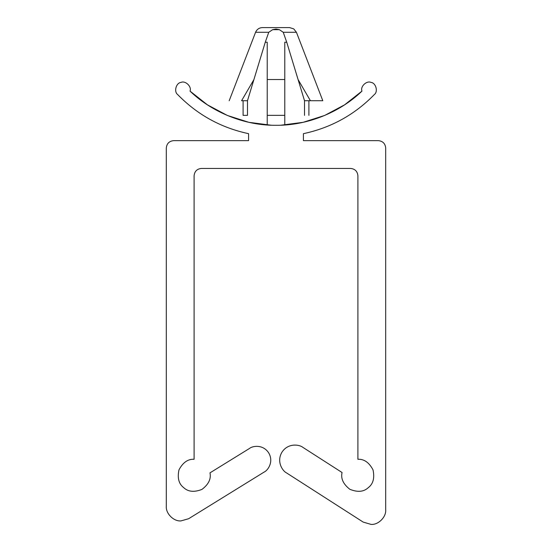 <?xml version="1.0" encoding="UTF-8"?>
<svg xmlns="http://www.w3.org/2000/svg" width="552" height="552" viewBox="0 0 552 552"><rect width="100%" height="100%" fill="white"/><g stroke="black" fill="none" stroke-linecap="round" stroke-linejoin="round"><path stroke-width="0.83" d="M180.939 520.909C173.701 521.564 165.655 513.519 166.311 506.281L166.311 147.964L166.311 506.281C165.655 513.519 173.701 521.564 180.939 520.909L188.625 518.728L180.939 520.909M371.061 524.4L363.168 522.082L286.633 472.974C282.569 471.091 276.172 461.582 282.058 452.026C288.289 442.69 299.605 444.546 303.007 447.451L342.067 472.519L303.007 447.451C299.605 444.546 288.289 442.69 282.058 452.026C276.172 461.582 282.569 471.091 286.633 472.974L363.168 522.082L371.061 524.4C378.299 525.055 386.345 517.01 385.689 509.772C386.345 517.01 378.299 525.055 371.061 524.4M361.967 91.115L344.572 104.845L324.659 115.451L303.124 122.323L281.023 125.194L303.124 122.323L324.659 115.451L344.572 104.845L361.967 91.115C339.728 112.601 306.919 125.649 276 125.297C306.919 125.649 339.728 112.601 361.967 91.115C360.063 86.623 366.618 80.323 371.027 82.414C366.618 80.323 360.063 86.623 361.967 91.115M276.028 125.297L276 125.297C245.081 125.649 212.272 112.601 190.033 91.115C212.272 112.601 245.081 125.649 276 125.297L276.593 125.29M243.094 115.354L243.094 100.726L243.094 115.354L247.482 115.354L243.094 115.354M296.431 32.285L322.803 100.726L304.518 100.726L298.087 79.571L310.417 100.726L322.803 100.726L296.431 32.285L283.245 32.285L286.736 42.228L298.087 79.571L286.736 42.228L284.777 42.228L284.777 124.987L284.777 115.354L267.223 115.354L267.223 42.228L265.264 42.228L268.755 32.285L255.569 32.285C256.894 29.332 259.164 27.766 262.393 27.6C259.164 27.766 256.894 29.332 255.569 32.285L268.755 32.285L272.626 29.677L276 29.056L279.374 29.677L283.245 32.285L296.431 32.285L293.74 28.883L289.607 27.6L262.393 27.6L289.607 27.6M253.913 79.571L265.264 42.228L247.482 100.726L241.583 100.726C225.416 100.726 225.416 100.726 241.583 100.726L253.913 79.571L241.583 100.726C225.416 100.726 225.416 100.726 241.583 100.726L247.482 100.726L247.482 115.354L247.482 100.726L253.913 79.571M283.245 32.285L279.374 29.677L276 29.056L272.626 29.677L276 29.056L279.374 29.677L283.245 32.285L279.374 29.677L272.626 29.677L268.755 32.285L265.264 42.228L267.223 42.228L267.223 124.987L267.223 115.354L284.777 115.354L284.777 79.529L267.223 79.529L284.777 79.529L284.777 42.228L286.736 42.228L283.245 32.285M304.518 115.354C310.314 115.354 310.314 115.354 304.518 115.354C310.314 115.354 310.314 115.354 304.518 115.354L304.518 100.726L304.518 115.354M270.977 125.194L248.876 122.323L227.341 115.451L207.428 104.845L190.033 91.115L207.428 104.845L227.341 115.451L248.876 122.323L270.977 125.194M303.421 140.65L378.375 140.65L303.421 140.65L303.421 133.667C331.021 127.781 354.667 114.74 374.366 94.53C378.299 91.639 375.891 82.876 371.027 82.414C375.891 82.876 378.299 91.639 374.366 94.53C354.667 114.74 331.021 127.781 303.421 133.667L303.421 140.65M209.988 472.857L249.587 448.397C252.754 445.781 263.145 444.263 268.707 452.909C273.951 461.762 267.941 470.373 264.194 472.036L188.625 518.728L264.194 472.036C267.941 470.373 273.951 461.762 268.707 452.909C263.145 444.263 252.754 445.781 249.587 448.397L209.988 472.857C211.264 478.874 208.587 484.394 201.949 489.403C194.207 492.432 188.108 491.832 183.643 487.595C178.765 483.849 177.22 477.915 179.007 469.793C182.926 462.459 187.956 458.953 194.097 459.278L194.097 175.75L194.097 459.278C187.956 458.953 182.926 462.459 179.007 469.793C177.22 477.915 178.765 483.849 183.643 487.595C188.108 491.832 194.207 492.432 201.949 489.403C208.587 484.394 211.264 478.874 209.988 472.857M357.903 459.278L357.903 175.75L357.903 459.278C364.065 458.947 369.109 462.479 373.021 469.876C374.767 478.06 373.166 484 368.218 487.706C363.699 491.915 357.572 492.439 349.823 489.279C343.24 484.118 340.653 478.529 342.067 472.519C340.653 478.529 343.24 484.118 349.823 489.279C357.572 492.439 363.699 491.915 368.218 487.706C373.166 484 374.767 478.06 373.021 469.876C369.109 462.479 364.065 458.947 357.903 459.278M385.689 147.964L385.689 509.772L385.689 147.964C385.227 143.554 382.784 141.119 378.375 140.65C382.784 141.119 385.227 143.554 385.689 147.964M173.625 140.65L248.579 140.65L173.625 140.65C169.216 141.119 166.773 143.554 166.311 147.964C166.773 143.554 169.216 141.119 173.625 140.65M350.589 168.436L201.411 168.436L350.589 168.436C354.998 168.905 357.434 171.341 357.903 175.75C357.434 171.341 354.998 168.905 350.589 168.436M190.033 91.115C191.937 86.623 185.382 80.323 180.973 82.414C176.109 82.876 173.701 91.639 177.634 94.53C197.333 114.74 220.979 127.781 248.579 133.667L248.579 140.65L248.579 133.667C220.979 127.781 197.333 114.74 177.634 94.53C173.701 91.639 176.109 82.876 180.973 82.414C185.382 80.323 191.937 86.623 190.033 91.115M194.097 175.75C194.566 171.341 197.002 168.905 201.411 168.436C197.002 168.905 194.566 171.341 194.097 175.75M276 29.056L272.626 29.677L279.374 29.677L276 29.056M310.417 100.726L298.087 79.571L304.518 100.726L310.417 100.726M286.736 42.228L297.707 78.308L286.736 42.228M254.293 78.308L265.264 42.228L254.293 78.308M255.569 32.285L229.197 100.726M308.906 115.354L308.906 100.726"/></g></svg>
